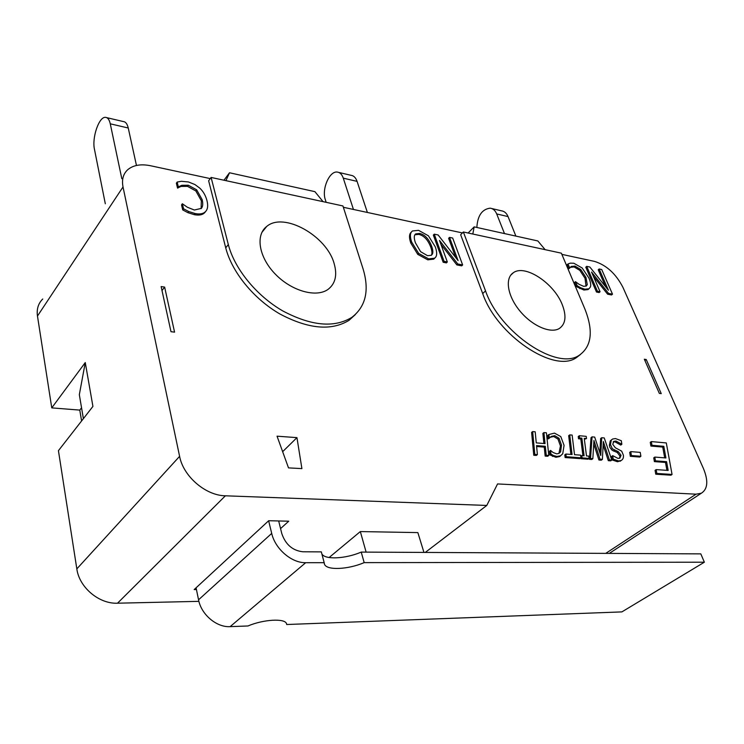<?xml version="1.0" encoding="UTF-8"?>
<svg xmlns="http://www.w3.org/2000/svg" width="744" height="744" viewBox="0 0 744 744"><rect width="100%" height="100%" fill="white"/><g stroke="black" fill="none" stroke-linecap="round" stroke-linejoin="round"><path stroke-width="1.12" d="M196.081 587.797L198.546 599.804C201.243 614.535 216.55 627.508 230.129 626.643L247.966 625.974C263.46 619.361 284.878 618.171 286.477 623.602L286.7 624.514L286.487 623.611M321.864 553.889C324.868 559.934 345.532 558.856 361.231 552.095L364.179 562.622C347.997 569.569 326.737 570.574 324.477 564.24L324.17 562.669L305.691 562.697C291.639 563.087 275.141 548.914 271.709 533.411L268.64 520.772M324.17 562.669L321.334 551.881L302.91 551.788C292.587 550.616 285.547 544.543 281.79 533.569L278.674 520.958M286.7 624.514L621.882 611.894L704.363 562.204L364.179 562.622M361.231 552.095L700.811 553.88L704.363 562.204M301.906 468.608L288.505 467.883L277.047 436.179L296.949 437.639L301.906 468.608M196.435 589.536L194.165 589.574L268.686 520.726L288.746 521.2L280.562 528.593M365.834 552.113L366.532 552.122M105.313 203.782L94.469 149.321C91.772 137.724 99.036 116.455 105.509 117.357C107.759 117.543 109.349 119.7 110.27 123.82L121.811 178.672M106.662 117.626L123.365 121.57C125.662 121.774 127.28 123.922 128.247 128.005L136.459 165.466M326.151 202.312L325.295 199.587C321.575 189.106 329.471 170.757 337.292 172.069C340.008 172.413 341.998 174.44 343.282 178.16L353.447 209.455M338.687 172.403L351.029 175.314C353.763 175.668 355.781 177.686 357.074 181.378L367.378 212.458M476.848 227.469C477.592 215.639 482.038 209.203 490.184 208.162C493.086 208.58 495.253 210.506 496.694 213.937L504.488 233.579M491.682 208.515L501.503 210.831C504.413 211.25 506.59 213.165 508.04 216.578L515.88 236.099M366.067 551.927L360.329 531.569L329.108 557.535M360.329 531.569L417.858 532.602L423.894 552.243M646.238 359.529L644.341 359.24L659.342 393.39L661.249 393.623L646.238 359.529L644.918 360.561M81.598 420.937L79.775 410.102L51.764 407.879L85.262 362.551L92.926 406.41L58.432 450.669L76.827 568.89C79.264 587.434 99.082 604.091 117.524 603.198L198.908 601.347M42.734 299.014C38.27 303.44 36.521 309.123 37.47 316.051L51.764 407.879M85.262 362.551L79.329 394.683L83.384 418.649M81.542 407.796L79.775 410.102M164.638 287.091L161.132 286.561L170.99 331.694L174.561 332.14L164.638 287.091L162.006 290.56M561.869 254.364L594.549 261.404C606.472 265.143 615.939 273.801 622.942 287.37L703.452 468.562C708.483 480.875 707.776 489.087 701.36 493.216L696.031 494.183L497.559 483.935L486.781 505.446L425.27 552.429M296.949 437.639L282.646 451.682M486.781 505.446L225.386 495.802C205.679 495.588 183.322 476.393 179.602 456.351L123.02 186.949C121.625 179.685 123.178 173.957 127.67 169.762C133.204 165.112 140.839 163.773 150.567 165.745L210.254 178.597M472.812 234.025L474.161 226.874L537.847 240.954L545.138 249.668M343.356 207.278L462.424 232.937M225.916 180.643L229.505 172.766L314.917 191.654L323.054 201.652M672.055 474.449L670.967 475.193L655.752 474.198L655.083 470.357L656.171 469.603L668.149 470.431L666.577 461.689L655.464 460.852L654.813 457.086L665.917 457.951L663.806 446.316L651.967 445.293L651.344 441.592L666.299 442.931L672.055 474.449L656.84 473.444L656.171 469.603M666.922 470.348L665.499 462.443L654.385 461.615L653.744 457.839L654.813 457.086M664.69 457.848L662.737 447.07L650.907 446.056L650.275 442.355L651.344 441.592M560.753 455.691L559.534 456.584L555.917 457.272L549.9 454.919L549.509 451.255L550.579 450.427L553.09 452.51L556.735 453.868L559.014 453.394L560.613 451.841L561.506 445.154L559.032 438.253L554.764 435.686L551.444 436.365L549.277 438.077L548.895 434.524L554.494 433.129L560.781 436.57L564.073 445.358L562.734 453.766L560.604 455.765L556.996 456.453L553.62 455.616L550.969 454.1L550.579 450.427M558.949 453.431L560.446 445.972L557.972 439.072L553.703 436.505L550.197 437.305L551.267 436.468M549.463 438.095L548.216 438.904L547.844 435.352L548.895 434.524M586.505 438.569L584.245 438.365L586.495 455.951L588.783 456.119L589.09 458.406L582.096 457.895L581.799 455.598L584.096 455.774L581.873 438.16L579.585 437.965L579.316 435.724L586.216 436.347L586.505 438.569L584.356 439.276M589.09 458.406L588.011 459.206L581.018 458.695L580.906 457.848M582.915 455.681L580.804 438.969L578.525 438.765L578.255 436.533L579.316 435.724M621.845 444.28L616.013 441.043L613.865 441.35L612.74 444.298L615.344 447.776L621.668 451.143L623.379 455.142C623.714 457.653 622.988 459.429 621.203 460.49L618.562 460.954L613.214 459.15L612.712 455.663L618.031 458.416L619.873 458.118L621.054 455.263L618.329 451.71L612.396 448.79L610.433 444.549L611.317 440.113L612.628 439.007L615.483 438.569L621.305 440.718L621.845 444.28L620.784 445.061L614.953 441.824L613.158 441.983M620.989 460.648L617.483 461.736L612.135 459.932L611.633 456.453L612.712 455.663M619.547 458.258L619.985 456.035L617.26 452.492L612.126 450.241L609.931 447.451L609.373 445.34L610.257 440.904L611.68 439.704M434.775 258.122L433.733 259.144L427.772 259.833L417.765 254.374L410.79 243.046C409.247 238.517 409.098 235.216 410.353 233.17L411.358 232.044M588.885 288.839L588.03 289.602L583.882 290.021L576.247 286.57L574.526 282.497L575.465 281.669L579.046 284.31L583.612 286.319L586.253 286.012L587.286 284.664L585.956 277.475L580.757 269.542L575.01 266.092L571.336 266.445L569.662 267.924L567.988 263.962L570.285 263.162L573.829 263.246L582.134 267.952L588.923 278.07C590.662 282.171 591.136 285.175 590.345 287.082L588.969 288.784L584.821 289.193L580.711 287.788L577.186 285.743L575.465 281.669M586.03 286.133L585.026 278.293L579.836 270.37L574.089 266.929L570.304 267.356M569.867 267.97L568.732 268.761L567.067 264.799L567.988 263.962M605.579 286.673L598.213 269.793L599.143 268.984L601.719 269.523L612.498 294.159L608.555 293.396L591.545 272.034L600.064 291.741L597.423 291.229L586.709 266.361L589.862 267.031L608.415 290.225L599.143 268.984M612.498 294.159L611.559 294.959L607.615 294.196L593.424 276.368M600.064 291.741L599.125 292.55L596.483 292.039L585.788 267.189L586.709 266.361M455.691 257.517L448.623 238.303L449.525 237.383L452.687 238.043L462.638 264.948L457.783 263.999L439.499 240.433L447.321 261.962L444.066 261.33L434.245 234.165L438.123 234.974L458.072 260.567L449.525 237.383M462.638 264.948L461.717 265.859L456.863 264.92L440.932 244.376M447.321 261.962L446.4 262.892L443.154 262.26L433.352 235.095L434.245 234.165M205.623 211.463L204.126 213.212C201.968 215.007 198.713 215.5 194.361 214.691L187.916 212.672L182.726 209.92L181.536 204.907L182.354 203.772L187.376 207.241L194.361 210.031L201.373 208.376C202.852 206.59 203.121 203.698 202.182 199.699L196.676 189.832L188.306 185.219L181.852 185.293L178.328 186.893L177.174 182.038L181.462 181.303L188.483 181.964L194.9 184.531L199.708 188.065C203.196 191.292 205.623 195.495 206.99 200.675C208.218 205.697 207.743 209.306 205.577 211.519L204.963 212.096C202.805 213.891 199.55 214.384 195.198 213.565L188.744 211.538L183.545 208.785L182.354 203.772M201.113 208.645L201.354 200.824L195.858 190.957L187.497 186.353L181.043 186.437L177.518 188.037L176.365 183.182L177.174 182.038M599.859 452.826L600.631 438.514L601.691 437.723L604.249 437.946L611.791 460.071L609.392 459.894L603.328 441.508L602.389 459.383L599.999 459.206L593.935 440.485L592.847 458.685L590.531 458.509L592.075 436.868L594.698 437.1L600.752 455.533L601.691 437.723M611.791 460.071L610.712 460.852L608.313 460.676L603.151 444.977M602.389 459.383L601.31 460.173L598.92 459.997L593.731 443.936M592.847 458.685L591.778 459.476L589.453 459.308L591.015 437.667L592.075 436.868M580.962 457.811L579.883 458.611L565.115 457.541L564.808 454.854L565.877 454.045L572.071 454.51L569.737 434.877L572.145 435.091L574.508 454.686L580.618 455.151L580.962 457.811L566.193 456.723L565.877 454.045M570.89 454.417L568.676 435.686L569.737 434.877M543.892 443.498L542.869 433.408L543.92 432.58L546.422 432.803L548.774 455.449L546.245 455.263L545.315 446.288L536.526 445.582L537.401 454.612L534.824 454.426L532.658 431.576L535.196 431.799L536.266 442.885L545.045 443.601L543.92 432.58M548.774 455.449L547.696 456.267L545.166 456.091L544.255 447.107L536.61 446.512M537.401 454.612L536.331 455.44L533.755 455.254L531.607 432.413L532.658 431.576M640.882 456.277L639.803 457.048L630.326 456.314L629.712 452.389L630.782 451.617L640.24 452.38L640.882 456.277L631.396 455.542L630.782 451.617M580.487 354.469L576.395 357.632C554.336 373.693 496.834 335.274 482.698 293.573L460.657 234.741L463.363 231.988L561.367 253.174L584.784 308.76C593.554 330.829 591.75 346.295 579.39 355.158C557.368 371.182 499.773 332.624 485.534 290.885L463.363 231.988M355.362 314.572L349.038 320.32C331.396 331.136 308.36 329.034 279.93 314.005C253.76 298.921 231.858 272.062 225.73 247.845L208.645 180.801L211.101 177.444L342.928 205.948L363.053 268.826C369.554 290.327 365.825 306.509 351.875 317.353C334.233 328.141 311.178 325.984 282.692 310.88C256.475 295.731 234.5 268.807 228.324 244.553L211.101 177.444M655.752 474.198L656.84 473.444M665.499 462.443L666.577 461.689M654.385 461.615L655.464 460.852M662.737 447.07L663.806 446.316M650.907 446.056L651.967 445.293M552.541 456.435L553.62 455.616M549.9 454.919L550.969 454.1M559.544 452.659L560.613 451.841M557.972 439.072L559.032 438.253M548.216 438.904L549.277 438.077M581.018 458.695L582.096 457.895M580.776 456.36L581.799 455.598M580.804 438.969L581.873 438.16M578.525 438.765L579.585 437.965M620.617 445.052L621.677 444.27M612.135 459.932L613.214 459.15M619.985 456.035L621.054 455.263M609.373 445.34L610.433 444.549M610.257 440.904L611.317 440.113M431.297 255.359L431.529 254.932C432.264 253.276 431.994 250.663 430.739 247.082C427.921 239.801 423.922 235.569 418.76 234.388L414.901 234.788M415.44 242.851C413.822 238.136 413.915 235.141 415.729 233.876L419.653 233.439C424.824 234.63 428.814 238.861 431.641 246.143C432.906 249.724 433.175 252.337 432.441 253.992L431.39 255.294L427.54 255.694L420.574 251.649L415.44 242.851M411.692 242.098C410.139 237.559 409.991 234.267 411.246 232.212L412.399 230.975L418.574 230.333L428.414 235.802L435.296 246.878C436.886 251.398 437.091 254.708 435.928 256.82L434.654 258.205L428.693 258.884L418.677 253.425L411.692 242.098L410.79 243.046M417.765 254.374L418.677 253.425M579.771 288.616L580.711 287.788M576.247 286.57L577.186 285.743M586.346 285.482L587.286 284.664M570.416 267.282L571.336 266.445M568.732 268.761L569.662 267.924M607.615 294.196L608.555 293.396M596.483 292.039L597.423 291.229M456.863 264.92L457.783 263.999M443.154 262.26L444.066 261.33M187.916 212.672L188.744 211.538M182.726 209.92L183.545 208.785M181.043 186.437L181.852 185.293M177.863 188.111L178.672 186.967M177.518 188.037L178.328 186.893M608.313 460.676L609.392 459.894M598.92 459.997L599.999 459.206M589.453 459.308L590.531 458.509M565.115 457.541L566.193 456.723M545.166 456.091L546.245 455.263M544.255 447.107L545.315 446.288M533.755 455.254L534.824 454.426M630.326 456.314L631.396 455.542M562.269 304.705C566.621 316.014 565.682 323.919 559.442 328.42C550.709 333.991 532.127 325.946 519.833 310.899C507.427 295.926 504.683 278.163 513.388 272.695C525.087 264.018 554.103 283.278 562.269 304.705M334.149 263.618C337.413 275.001 335.432 283.557 328.206 289.267C316.609 297.926 291.974 291.276 275.522 274.341C258.921 257.526 255.164 235.178 266.705 226.455C283.752 211.603 326.821 235.941 334.149 263.618M468.116 233.012L474.161 226.874M223.972 180.225L229.505 172.766M198.546 599.804L271.709 533.411M230.129 626.643L305.691 562.697M128.247 128.005L110.27 123.82M357.074 181.378L343.282 178.16M508.04 216.578L496.694 213.937M117.524 603.198L225.386 495.802M37.47 316.051L123.02 186.949M76.827 568.89L179.602 456.351M555.917 457.272L556.996 456.453M560.446 445.972L561.506 445.154M553.703 436.505L554.764 435.686M614.953 441.824L616.013 441.043M617.483 461.736L618.562 460.954M617.26 452.492L618.329 451.71M613.577 451.069L614.646 450.287M430.739 247.082L431.641 246.143M431.529 254.932L432.441 253.992M410.353 233.17L411.246 232.212M427.772 259.833L428.693 258.884M583.882 290.021L584.821 289.193M585.026 278.293L585.956 277.475M579.836 270.37L580.757 269.542M574.089 266.929L575.01 266.092M204.749 212.635L205.577 211.519M194.361 214.691L195.198 213.565M201.354 200.824L202.182 199.699M195.858 190.957L196.676 189.832M187.497 186.353L188.306 185.219M482.698 293.573L485.534 290.885M225.73 247.845L228.324 244.553M605.746 553.378L696.031 494.183M324.477 564.24L324.189 563.134M560.604 455.765L559.534 456.584M551.444 436.365L550.393 437.193M613.865 441.35L613.391 441.713M621.203 460.49L620.124 461.261M414.947 234.723L415.729 233.876M434.654 258.205L433.733 259.144M588.969 288.784L588.03 289.602M571.308 266.464L570.378 267.301M204.963 212.096L204.126 213.212M576.395 357.632L579.39 355.158M349.038 320.32L351.875 317.353M701.36 493.216L609.299 553.396M266.705 226.455L261.869 232.444M513.388 272.695L510.709 275.215"/></g></svg>
